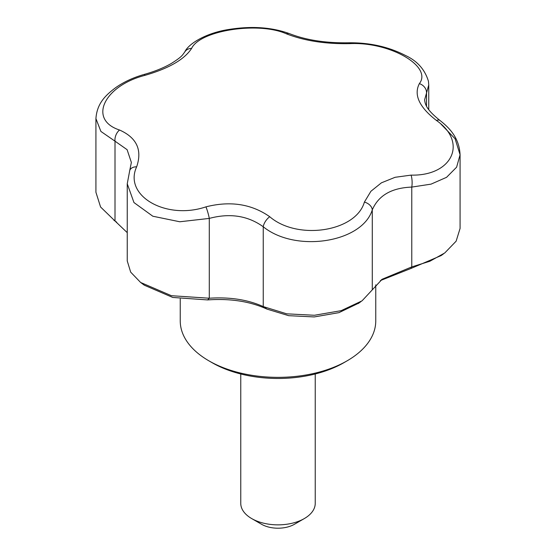 <?xml version="1.0" encoding="UTF-8"?>
<svg xmlns="http://www.w3.org/2000/svg" width="556" height="556" viewBox="0 0 556 556"><rect width="100%" height="100%" fill="white"/><g stroke="black" fill="none" stroke-linecap="round" stroke-linejoin="round"><path stroke-width="0.83" d="M180.241 298.913L180.241 320.916A97.759 56.441 0 0 0 208.875 360.823A97.759 56.441 0 0 0 208.875 360.83L212.17 362.727A93.102 53.751 0 0 0 343.83 362.727L347.125 360.823A97.759 56.441 0 0 0 375.759 320.916L375.759 284.853M208.875 360.83A97.759 56.441 0 0 0 347.125 360.823M443.681 253.731L441.207 255.545L410.926 268.472L411.774 266.901L411.774 187.087C391.605 187.858 378.441 195.462 372.277 209.89C362.158 242.652 295.618 253.036 263.245 226.758A9.313 4.518 -53.1 0 1 269.723 216.715C297.536 240.727 356.007 231.762 364.395 202.071L370.915 191.271L381.409 182.827L395.114 177.294L411.079 175.119C452.278 176.127 468.034 142.412 436.446 120.457C419.266 107.155 413.567 94.881 419.356 83.643C432.742 66.456 390.027 41.728 350.051 43.625C325.733 44.153 304.479 40.866 286.277 33.763C258.464 21.385 199.993 30.385 191.605 48.407C184.467 59.422 168.906 68.409 144.921 75.359C103.722 85.992 87.966 119.735 119.554 130.021C136.734 137.686 142.433 149.96 136.644 166.835A9.313 6.463 -159.2 0 0 129.756 170.407L127.248 183.772L133.954 202.551L152.817 216.221L179.79 221.768L209.285 218.411L209.285 298.224C229.843 296.89 247.83 299.67 263.245 306.578L286.736 313.834L314.397 315.273L341.148 310.665L362.039 300.845L382.18 279.23L411.774 266.901L429.864 261.25L444.758 252.959L456.128 241.186L460.076 228.44L460.076 154.776L456.601 167.196L446.558 177.322L431.06 184.133L411.774 187.087A9.313 2.745 -91.6 0 0 411.079 175.119M136.644 166.835C123.258 195.663 165.973 220.419 205.949 206.853C230.267 200.688 251.52 203.976 269.723 216.715M205.949 206.853A9.313 1.147 74.3 0 1 209.285 218.411C229.878 212.899 247.865 215.686 263.245 226.758L263.245 306.578L267.005 309.115C250.04 301.38 230.24 298.315 207.603 299.927L172.749 297.446L144.303 285.2L142.496 283.796M372.277 289.711L372.277 209.89A9.313 6.463 -159.2 0 0 364.395 202.071M127.248 183.772L127.248 260.952L130.681 272.134L140.619 282.469L171.422 295.709L209.285 298.224L207.603 299.927M119.554 130.021A9.313 6.116 112 0 0 115.009 141.175L100.9 131.438L95.924 118.602C97.008 103.277 105.605 95.194 115.815 87.556C123.932 81.878 133.364 77.513 144.108 74.455A9.313 1.147 -105.7 0 1 144.921 75.359M131.369 162.442L127.102 149.675L115.009 141.175L115.009 220.996L127.248 232.644M440.991 124.134L455.1 138.778L460.076 154.776C459.305 138.93 450.853 128.964 439.998 120.492A9.313 4.518 126.9 0 0 436.446 120.457M95.924 118.602L95.924 192.265L100.58 206.999L115.009 220.996M191.605 48.407A9.313 8.062 -149.2 0 0 184.717 52.049L184.717 52.049C182.326 55.058 182.625 56.399 171.088 63.613C163.561 67.901 154.568 71.516 144.108 74.455M286.277 33.763A9.313 6.116 -68 0 1 289.662 33.721C306.259 40.157 325.997 43.18 348.869 42.784C369.837 42.576 388.762 46.836 405.644 55.565C417.292 61 424.888 69.556 428.44 81.245L428.752 84.95L426.535 92.984A9.313 8.062 -149.2 0 0 419.356 83.643M426.535 106.175L426.535 92.984L424.631 99.781C425.138 104.945 426.987 110.025 439.998 120.492M289.662 33.721L289.662 33.721C272.12 27.293 252.07 25.84 229.517 29.371C206.554 32.707 188.463 43.59 184.717 52.049M348.869 42.784A9.313 2.745 88.4 0 1 350.051 43.625M240.762 373.986L240.762 503.361A37.238 21.503 0 0 0 251.666 518.56L261.542 524.266A23.276 13.441 0 0 0 294.458 524.266L304.334 518.56A37.238 21.503 0 0 0 315.238 503.361L315.238 373.986M261.542 524.266L251.666 518.56A37.238 21.503 0 0 0 304.334 518.56M410.926 268.472L380.387 280.571M359.03 302.992L338.958 312.646L314.237 316.941L288.661 315.676L267.005 309.115M212.17 362.727L208.875 360.823M131.369 162.428L129.756 170.407M428.752 109.65L428.752 84.95M116.663 222.157L113.869 220.225M140.619 282.469L144.303 285.193M361.025 301.554L358.182 303.597M382.187 279.244L381.36 279.828"/></g></svg>
